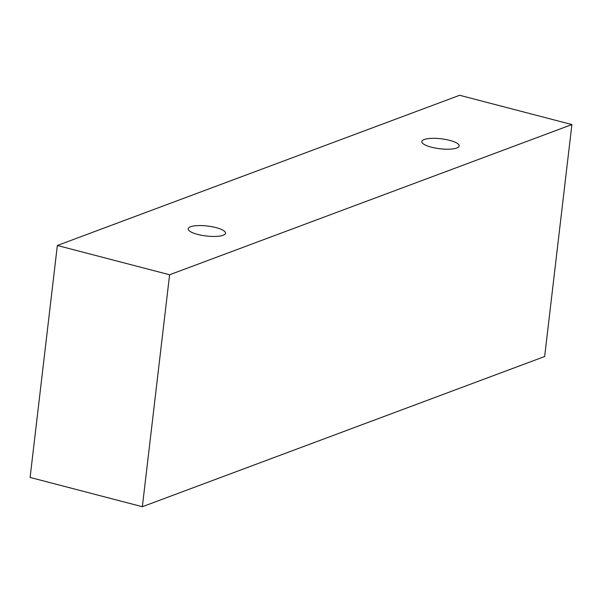 <?xml version="1.0" encoding="UTF-8"?>
<svg xmlns="http://www.w3.org/2000/svg" width="602" height="602" viewBox="0 0 602 602"><rect width="100%" height="100%" fill="white"/><g stroke="black" fill="none" stroke-linecap="round" stroke-linejoin="round"><path stroke-width="0.9" d="M190.548 226.758A18.805 5.027 -173.3 0 1 211.851 226.683A18.805 5.027 -173.3 0 1 225.524 233.2A18.805 5.027 -173.3 0 1 206.26 235.999A18.805 5.027 -173.3 0 1 188.17 228.813A18.805 5.027 -173.3 0 1 190.548 226.758M142.35 506.718L544.652 356.512L571.9 124.561L459.65 95.282L57.348 245.488L169.598 274.768L142.35 506.718L30.1 477.439L57.348 245.488M424.214 139.513A18.805 5.027 -173.3 0 1 445.518 139.438A18.805 5.027 -173.3 0 1 459.183 145.962A18.805 5.027 -173.3 0 1 439.919 148.754A18.805 5.027 -173.3 0 1 421.829 141.575A18.805 5.027 -173.3 0 1 424.214 139.513M169.598 274.768L571.9 124.561"/></g></svg>
